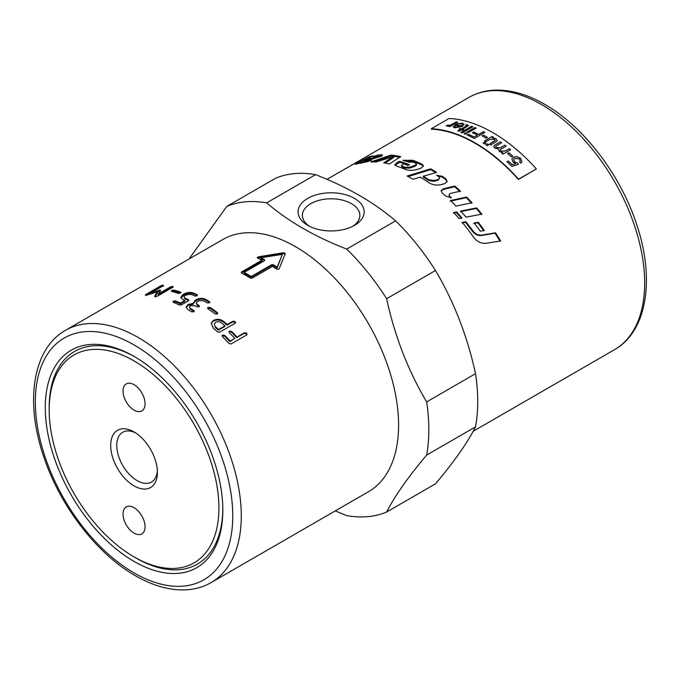 <?xml version="1.0" encoding="UTF-8"?>
<svg xmlns="http://www.w3.org/2000/svg" width="680" height="680" viewBox="0 0 680 680"><rect width="100%" height="100%" fill="white"/><g stroke="black" fill="none" stroke-linecap="round" stroke-linejoin="round"><path stroke-width="1.02" d="M136 558.034L134.045 556.903A120.02 69.292 60 0 1 49.181 409.912A120.02 69.292 60 0 1 134.045 360.91A120.02 69.292 60 0 1 218.917 507.909A120.02 69.292 60 0 1 134.045 556.903L136 558.034A122.782 70.89 60 0 0 222.81 509.022M135.618 432.905A28.739 16.592 -120 0 0 122.715 432.267A28.739 16.592 -120 0 0 118.311 455.294A28.739 16.592 -120 0 0 137.088 480.615A28.739 16.592 -120 0 0 151.453 482.043A28.739 16.592 -120 0 0 157.352 470.552M134.045 431.936L134.045 431.936A33.039 19.074 60 0 1 157.403 472.396A33.039 19.074 60 0 1 134.045 485.885A33.039 19.074 60 0 1 110.687 445.425A33.039 19.074 60 0 1 134.045 431.936M123.037 514.054A15.563 8.985 60 0 1 126.259 506.931A15.563 8.985 60 0 1 138.261 511.105A15.563 8.985 60 0 1 145.053 526.77A15.563 8.985 60 0 1 141.831 533.894A15.563 8.985 60 0 1 129.838 529.729A15.563 8.985 60 0 1 123.037 514.054M145.053 403.758A15.563 8.985 60 0 1 141.831 410.89A15.563 8.985 60 0 1 129.838 406.716A15.563 8.985 60 0 1 123.037 391.051A15.563 8.985 60 0 1 126.259 383.928A15.563 8.985 60 0 1 138.261 388.093A15.563 8.985 60 0 1 145.053 403.758M368.433 491.75A145.631 84.082 -120 0 0 398.591 425.085A145.631 84.082 -120 0 0 335.019 278.528A145.631 84.082 -120 0 0 222.802 239.513L65.492 330.327A145.631 84.082 -120 0 1 138.304 337.543A145.631 84.082 -120 0 1 241.281 515.899A145.631 84.082 -120 0 1 211.123 582.573L368.433 491.75M354.484 198.381A33.039 19.074 180 0 1 354.484 225.361A33.039 19.074 180 0 1 307.76 225.361L307.76 225.361A33.039 19.074 180 0 1 307.76 198.381A33.039 19.074 180 0 1 354.484 198.381M352.861 226.236A28.739 16.592 0 0 0 359.856 215.381A28.739 16.592 0 0 0 351.441 203.651A28.739 16.592 0 0 0 320.127 200.047A28.739 16.592 0 0 0 302.387 215.381A28.739 16.592 0 0 0 309.392 226.236M335.265 510.901L346.715 515.61A172.745 99.739 -120 0 0 386.614 512.048L435.489 483.829C454.044 461.831 467.389 442.85 475.524 426.87A172.745 99.739 -120 0 0 477.717 401.54A172.745 99.739 -120 0 0 475.524 373.685C467.389 336.277 454.044 301.886 435.489 270.504A172.745 99.739 -120 0 0 395.599 220.873C374.119 202.453 347.429 187.043 315.528 174.649A172.745 99.739 -120 0 0 275.638 178.211L226.754 206.431A172.745 99.739 -120 0 1 266.653 202.869C288.125 221.289 314.815 236.691 346.715 249.093L395.599 220.873M45.271 407.66A125.545 72.48 60 0 1 134.045 356.405A125.545 72.48 60 0 1 222.819 510.162A125.545 72.48 60 0 1 134.045 561.417A125.545 72.48 60 0 1 45.271 407.66M49.181 409.912L49.181 407.66A122.782 70.89 60 0 1 135.031 356.975M475.524 426.87L426.649 455.09C408.085 477.088 394.74 496.077 386.614 512.048M426.649 455.09A172.745 99.739 -120 0 0 428.833 429.76A172.745 99.739 -120 0 0 426.649 401.905L475.524 373.685M350.447 165.818L326.986 179.358M340.459 171.581L346.409 168.138M447.083 181.849L445.8 179.681L442.195 177.046L437.546 175.907M439.637 178.16L438.158 180.208L434.001 181.331L428.74 180.54L423.291 177.064L423.317 176.256A145.631 84.082 60 0 1 428.791 179.758L434.078 180.557L438.243 179.444L439.637 178.16L438.889 176.834A145.631 84.082 -120 0 0 436.602 175.27L442.281 176.281A145.631 84.082 60 0 1 445.91 178.933L447.177 181.492L444.745 183.659L440.7 184.688C436.279 185.581 432.267 184.867 428.663 182.554A145.631 84.082 -120 0 0 420.3 177.14L413.049 179.282A145.631 84.082 -120 0 0 407.142 176.043L430.678 168.819A145.631 84.082 60 0 1 436.594 172.431L423.317 176.256M435.702 172.686L430.678 169.643L408.161 176.579M430.678 169.643L430.678 168.819M363.511 160.692L369.265 157.785M357.995 163.617L360.978 162.035M366.418 161.976L367.94 161.559M375.955 156.561L382.067 155.728M372.487 159.094L375.122 158.075L375.793 157.165M366.512 159.944L366.231 159.316A145.631 84.082 60 0 1 370.838 158.474L374.765 157.165L375.428 156.256A145.631 84.082 -120 0 0 373.218 156.57L377.791 155.117A145.631 84.082 60 0 1 381.726 154.81L382.483 155.031M368.789 157.93L368.365 157.029A145.631 84.082 60 0 1 373.175 155.839L366.231 159.316M367.124 161.67L366.75 160.752A145.631 84.082 60 0 1 371.526 160.276L364.319 162.401A145.631 84.082 -120 0 0 355.852 164.212C354.535 164.552 355.036 164.084 357.365 162.817L368.365 157.029M355.852 164.212L355.104 164.314M382.05 155.686L381.726 154.81C382.993 154.912 382.636 155.465 380.681 156.476L371.297 159.264A145.631 84.082 -120 0 0 363.919 160.488L361.046 162.367A145.631 84.082 60 0 1 363.511 161.874L366.75 160.752M361.054 163.276L360.647 162.367L361.275 162.885M376.219 157.242L375.428 156.256M500.174 241.281L495.048 233.198L481.363 235.501C477.972 235.858 475.056 234.515 472.617 231.463L465.452 222.232L461.95 222.904M465.452 222.232L465.8 221.723A145.631 84.082 60 0 1 473.017 231.013C475.473 234.081 478.397 235.441 481.788 235.093L495.499 232.815A145.631 84.082 60 0 1 500.659 240.958L486.064 243.287C481.168 243.737 476.977 241.672 473.492 237.082A145.631 84.082 -120 0 0 462.289 222.377L465.8 221.723M495.048 233.198L495.499 232.815M423.419 166.303L422.195 165.146L412.913 161.16L404.634 160.845M416.457 164.058L416.543 164.917L415.14 166.26L409.666 168.088L405.161 168.121L402.075 166.923L401.31 165.452L401.948 166.047A145.631 84.082 60 0 1 405.059 167.246L409.572 167.229L415.063 165.401L416.457 164.058L415.718 163.26A145.631 84.082 -120 0 0 412.904 162.095L408.51 162.18A145.631 84.082 -120 0 0 402.9 160.302L412.786 160.284A145.631 84.082 60 0 1 422.135 164.288L423.462 165.886L421.013 168.224L416.959 169.507C412.513 170.714 408.484 170.62 404.88 169.218A145.631 84.082 -120 0 0 396.21 165.963L394.774 164.764L397.587 162.171L399.729 161.364A145.631 84.082 60 0 1 409.572 164.798L407.771 165.418A145.631 84.082 -120 0 0 403.699 163.88L401.31 165.452M408.459 165.18L399.899 162.265L394.969 165.197M399.899 162.265L399.729 161.364M399.729 157.284L391.382 155.983L373.635 161.908M391.382 155.983L391.111 155.074A145.631 84.082 60 0 1 400.724 156.647L389.334 164.016A145.631 84.082 -120 0 0 383.673 162.869L393.346 156.672L393.592 157.581L384.974 163.098M393.346 156.672L375.938 162.001A145.631 84.082 -120 0 0 370.762 161.908L391.111 155.074M351.806 165.248L350.642 165.699M351.177 165.393L352.418 164.781M450.491 197.914L449.497 196.996L449.038 194.556L449.692 196.325A145.631 84.082 60 0 1 451.384 197.888L445.562 195.959A145.631 84.082 -120 0 0 442.212 193.035L441.159 190.621L443.233 188.819L454.75 186.031A145.631 84.082 60 0 1 460.454 191.114L450.406 193.418L449.038 194.556M460.25 191.777L454.58 186.728L443.088 189.542L441.116 190.987M454.58 186.728L454.75 186.031M471.767 203.345L466.327 197.659L450.279 201.186M456.059 206.074A145.631 84.082 -120 0 0 450.5 200.541L466.573 197.03A145.631 84.082 60 0 1 472.056 202.759L456.059 206.074M466.327 197.659L466.573 197.03M460.445 211.642L476.34 208.463L481.517 214.659M466.055 217.132A145.631 84.082 -120 0 0 460.742 211.064L476.654 207.918A145.631 84.082 60 0 1 481.865 214.149L466.055 217.132M476.34 208.463L476.654 207.918M473.833 223.507L477.896 222.759L483.896 230.894M477.896 222.759L478.278 222.283A145.631 84.082 60 0 1 484.313 230.477L480.284 231.166A145.631 84.082 -120 0 0 474.198 223.014L478.278 222.283M461.618 218.467L456.314 212.492L453.364 213.095M456.603 211.905A145.631 84.082 60 0 1 461.941 217.923L459 218.493A145.631 84.082 -120 0 0 453.645 212.508L456.603 211.905L456.314 212.492M346.358 168.198L346.596 168.07A145.631 84.082 -120 0 0 345.44 168.708L343.238 169.975M344.726 169.175L346.596 168.07M343.425 169.873L343.425 169.864A145.631 84.082 60 0 1 344.717 169.158M349.8 166.251L349.784 166.226A145.631 84.082 60 0 1 350.336 165.945L344.632 169.235A145.631 84.082 -120 0 0 342.813 170.221L342.95 170.17M346.622 168.028A145.631 84.082 60 0 1 347.25 167.688L349.784 166.226M346.774 167.934L346.35 168.181M345.584 168.623L346.774 167.969M518.602 179.171L536.358 168.92L518.457 179.46A145.631 84.082 -120 0 0 431.418 129.208L431.264 128.749A146.132 84.371 60 0 1 518.602 179.171L518.457 179.46M435.489 270.504L386.614 298.716C394.74 336.124 408.085 370.515 426.649 401.905M386.614 298.716A172.745 99.739 -120 0 0 346.715 249.093M189.074 258.978L226.754 206.431M315.528 174.649L266.653 202.869M244.128 272.416A145.631 84.082 60 0 1 251.226 276.522L271.643 264.732L273.42 264.767A145.631 84.082 60 0 1 277.151 267.189L282.37 254.371L260.805 257.754A145.631 84.082 60 0 1 264.546 259.649L264.546 260.635L244.128 272.416L244.154 273.25A144.627 83.504 60 0 1 251.2 277.321L271.618 265.54L273.385 265.574A144.627 83.504 60 0 1 277.1 267.979L282.37 254.371M260.805 257.754L260.865 258.604A144.627 83.504 60 0 1 264.571 260.482L264.546 260.635M215.526 326.774A145.631 84.082 60 0 1 218.577 329.511L224.935 325.839A145.631 84.082 -120 0 0 221.884 323.102C219.852 321.572 217.77 321.308 215.628 322.32L214.336 323.901L215.347 327.462A144.627 83.504 60 0 1 218.374 330.183L224.731 326.51L224.935 325.839M146.855 295.128L145.486 295.35L145.571 294.635L161.058 285.694L163.234 285.099L163.141 285.829L150.748 292.986L160.25 290.037L160.573 290.547L158.244 293.973L170.637 286.815L172.864 286.365L172.805 287.249L157.318 296.191L155.108 296.616L154.717 296.115L157.267 291.754L146.855 295.128M145.486 295.35L145.571 294.635L145.792 295.35M163.234 285.099L163.141 285.829M160.446 290.734L160.25 290.037L160.573 290.547M172.864 286.365L172.805 287.249M171.606 291.389L173.944 290.947L180.608 292.978L180.464 292.094L180.429 293.139L178.202 293.403A145.631 84.082 -120 0 0 171.487 291.354L171.513 290.428L173.757 290.046A145.631 84.082 60 0 1 180.464 292.094L181.007 292.502M171.487 291.354L171.513 290.428L171.708 291.329M183.991 297.058L185.002 298.911L188.385 300.492L188.326 299.642L188.326 300.857L181.432 304.844L179.163 304.929A145.631 84.082 -120 0 0 173.204 302.234L173.196 301.121L175.465 300.925A145.631 84.082 60 0 1 180.293 303.076L184.926 300.407A145.631 84.082 -120 0 0 182.639 299.353L180.795 297.432L182.682 294.814L184.407 293.811C187.476 292.281 190.51 292.034 193.511 293.072A145.631 84.082 60 0 1 196.936 294.67L196.936 295.885L194.675 295.978A145.631 84.082 -120 0 0 191.267 294.389L186.668 294.738L184.943 295.732L183.991 297.058L184.918 298.052A145.631 84.082 60 0 1 188.326 299.642L188.895 300.203M173.204 302.234L173.196 301.121L173.306 301.997L175.567 301.793L180.362 303.926L180.293 303.076M180.906 297.857L184.518 294.686C187.587 293.148 190.604 292.901 193.596 293.93L196.996 295.519L196.936 294.67L197.506 295.231M186.184 307.53L188.037 305.311L193.214 304.249L194.905 300.492L196.639 299.498C199.699 298.001 202.759 297.968 205.802 299.421A145.631 84.082 60 0 1 209.253 301.503L209.822 302.226L209.253 302.88L206.983 302.812A145.631 84.082 -120 0 0 203.532 300.721L198.917 300.747L197.191 301.741L196.248 303.067L197.191 304.385A145.631 84.082 60 0 1 198.917 305.413L199.487 306.111L198.917 306.774L196.656 306.723A145.631 84.082 -120 0 0 194.922 305.694L190.298 305.728L189.346 307.054L190.298 308.372A145.631 84.082 60 0 1 193.749 310.462L194.319 311.176L193.749 311.839L191.48 311.763A145.631 84.082 -120 0 0 188.029 309.68L186.133 307.113L188.011 304.478L193.196 303.425L193.094 302.838M208.071 307.411L210.35 307.53A145.631 84.082 60 0 1 217.192 312.486L217.727 313.352L217.158 313.999L214.922 313.786A145.631 84.082 -120 0 0 208.08 308.839L207.51 308.057L208.071 307.411L208.012 308.201L210.281 308.303L217.532 313.709M257.457 258.026L258.051 256.896L283.781 252.679L285.294 253.555L279.063 269.025L276.955 269.288A145.631 84.082 -120 0 0 272.527 266.356L252.11 278.146L250.342 278.094A145.631 84.082 -120 0 0 241.459 272.969L241.468 272L261.885 260.21A145.631 84.082 -120 0 0 257.457 258.026L257.091 257.618M241.459 272.969L241.468 272L241.375 272.918M246.713 333.192L246.619 334.993L231.115 343.944L228.948 343.451A145.631 84.082 -120 0 0 222.547 336.787L222.598 335.07L224.816 335.478A145.631 84.082 60 0 1 230.163 341.012L234.796 338.342A145.631 84.082 -120 0 0 229.449 332.809L229.492 331.092L231.71 331.5A145.631 84.082 60 0 1 237.065 337.034L244.528 332.724L246.713 333.192M247.129 334.5L246.619 334.993M222.062 335.614L222.598 335.07L222.36 335.707L224.57 336.107L229.882 341.606L230.163 341.012M228.964 331.636L229.492 331.092L229.262 331.729L231.472 332.129L236.784 337.628L237.065 337.034M219.614 332.197L217.405 331.823A145.631 84.082 -120 0 0 213.256 328.083L211.191 323.229L213.401 320.475C217.047 318.614 220.626 319.056 224.153 321.793A145.631 84.082 60 0 1 227.197 324.53L232.934 321.215L235.169 321.563L235.119 323.247L219.614 332.197M235.671 322.668L235.119 323.247M211.131 323.603L213.256 321.198C216.903 319.337 220.473 319.762 223.975 322.481L227.001 325.201L227.197 324.53M227.001 325.201L232.738 321.887L234.965 322.226L235.475 322.983M214.336 323.901L215.347 327.462M218.374 330.183L218.577 329.511M229.882 341.606L234.796 338.342M236.784 337.628L244.248 333.31L246.432 333.778L246.917 334.773M261.885 260.21L261.919 261.052L241.502 272.833M285.286 254.371L283.781 253.504L257.44 258.026M277.1 267.979L277.151 267.189M251.2 277.321L251.226 276.522M196.248 303.067L197.183 305.201L199.274 306.51M189.346 307.054L190.29 309.188L194.106 311.576M193.154 303.272L196.665 300.33C199.725 298.834 202.768 298.8 205.793 300.237L209.619 302.617M180.362 303.926L184.994 301.257L184.926 300.407M145.86 295.553L161.347 286.611L163.523 286.017M150.986 293.76L150.748 292.986M154.946 297.024L157.522 292.672L157.267 291.754L158.916 291.21L158.661 290.292M158.916 291.21L160.506 290.947M173.085 287.274L170.867 287.725L158.474 294.882L158.244 293.973M454.835 126.395L455.642 127.236L459.994 126.556A146.132 84.371 -120 0 0 455.829 125.426L454.835 126.693M536.358 168.92A146.132 84.371 -120 0 0 449.021 118.498L431.264 128.749M461.499 123.802L456.815 123.811L462.57 123.182L464.125 124.295L462.179 126.514L454.58 127.857L453.212 126.905L455.583 124.499A146.132 84.371 60 0 1 461.133 125.953L462.375 124.466L461.499 123.802M466.242 125.409L465.63 125.256L466.608 124.533L468.596 125.443L462.646 129.319A146.132 84.371 60 0 1 463.598 129.659L462.587 130.245A146.132 84.371 -120 0 0 461.635 129.906L459.723 131.01L457.657 131.019L460.351 129.464A146.132 84.371 -120 0 0 459.077 129.038L460.088 128.46A146.132 84.371 60 0 1 461.363 128.877L465.885 126.268L466.242 125.409L466.599 125.706M471.58 126.268A146.132 84.371 60 0 1 472.872 126.76L462.221 132.915A146.132 84.371 -120 0 0 460.929 132.413L471.58 126.268L472.881 126.854M465.656 132.829A146.132 84.371 60 0 1 466.956 133.382L465.452 134.249A146.132 84.371 -120 0 0 464.16 133.696L465.656 132.829L466.964 133.467M474.81 127.551A146.132 84.371 60 0 1 476.102 128.095L468.384 132.557A146.132 84.371 -120 0 0 467.083 132.005L474.81 127.551L476.111 128.189M483.522 131.614A146.132 84.371 60 0 1 484.942 132.353L474.283 138.507A146.132 84.371 -120 0 0 467.109 134.98L468.375 134.257A146.132 84.371 60 0 1 474.13 137.037L477.428 135.133A146.132 84.371 -120 0 0 472.447 132.702L473.705 131.98A146.132 84.371 60 0 1 478.686 134.41L483.522 131.614L484.942 132.439M483.421 135.107A146.132 84.371 60 0 1 487.45 137.411L486.132 138.176A146.132 84.371 -120 0 0 482.103 135.873L483.421 135.107L487.441 137.496M487.305 143.913A146.132 84.371 60 0 1 488.665 144.815L487.177 145.673A146.132 84.371 -120 0 0 485.817 144.772L487.305 143.913L488.656 144.899M484.594 142.18A146.132 84.371 60 0 1 485.954 143.046L484.475 143.905A146.132 84.371 -120 0 0 483.106 143.038L484.594 142.18L485.954 143.123M489.387 144.194L494.963 140.87L494.572 139.162L489.897 139.374L485.767 141.763A146.132 84.371 -120 0 0 484.458 140.956L492.175 136.493A146.132 84.371 60 0 1 493.348 137.215L492.21 137.87L495.958 138.678L497.216 140.488L496.613 141.474L490.696 144.993A146.132 84.371 -120 0 0 489.396 144.109L495.287 140.242M509.354 148.682A146.132 84.371 60 0 1 510.637 149.727L502.919 154.19A146.132 84.371 -120 0 0 501.772 153.255L502.86 152.626L499.307 151.521L498.508 149.073L494.785 148.104L493.68 146.387L495.014 144.899L500.31 141.848A146.132 84.371 60 0 1 501.611 142.766L496.74 145.579L495.61 146.65L496.213 147.654L500.361 147.738L504.84 145.155A146.132 84.371 60 0 1 506.133 146.141L501.117 149.031L500.114 150.076L500.726 151.088L505.35 150.994L509.354 148.682L510.62 149.804M508.852 152.754A146.132 84.371 60 0 1 512.754 156.128L511.445 156.893A146.132 84.371 -120 0 0 507.535 153.51L508.852 152.754L512.737 156.196M520.634 158.312L521.942 161.882L520.914 163.166L519.503 161.959L520.26 160.956L519.571 158.933L514.811 158.431L513.697 159.638L514.564 161.849L517.446 163.013L518.44 164.245L511.998 166.447A146.132 84.371 -120 0 0 506.94 161.704L508.198 160.981A146.132 84.371 60 0 1 512.252 164.772L515.652 163.642L513.077 162.206L511.879 158.967L513.349 157.284L516.673 156.57L520.634 158.312L521.925 161.917M456.348 121.881A146.132 84.371 60 0 1 457.589 122.136L449.863 126.591A146.132 84.371 -120 0 0 448.749 126.369L449.913 125.689L446.989 126.174L446.148 125.732L450.568 125.06L456.348 121.881L457.606 122.221M456.833 123.904L462.587 123.275L464.134 124.338M453.22 126.947L455.583 124.499M455.6 124.593L461.133 125.953M461.15 126.046L462.383 124.508M454.852 126.489L455.66 127.33L459.994 126.556M465.638 125.349L466.608 124.533M466.616 124.619L468.605 125.485M463.607 129.752L462.646 129.319M457.674 131.112L460.351 129.464M459.085 129.132L460.088 128.46M460.105 128.545L461.363 128.877M461.38 128.97L465.902 126.353L466.25 125.494M460.946 132.506L471.597 126.353M464.168 133.79L465.664 132.923M467.1 132.099L474.818 127.636M467.117 135.065L468.375 134.257M468.375 134.343L474.13 137.037M474.138 137.122L477.428 135.133M472.447 132.787L473.705 131.98M473.705 132.065L478.686 134.41M478.694 134.495L483.531 131.699M482.103 135.949L483.421 135.192M485.809 144.849L487.296 143.999M483.106 143.123L484.594 142.264M497.208 140.522L495.95 138.754L492.21 137.87M494.963 140.87L495.278 140.284M484.458 141.032L492.175 136.493M492.175 136.578L493.348 137.3M501.755 153.323L502.86 152.626M493.671 146.43L495.006 144.976L500.31 141.848M500.302 141.924L501.602 142.843M495.601 146.727L496.204 147.73L500.344 147.815L504.84 145.155M504.832 145.222L506.115 146.208M500.114 150.11L500.718 151.164L505.342 151.07L509.346 148.758M507.518 153.578L508.835 152.821M519.529 161.984L520.251 160.99M513.689 159.672L514.539 161.917L517.446 163.013M517.42 163.081L518.415 164.305M506.923 161.772L508.198 160.981M508.173 161.049L512.252 164.772M512.227 164.832L515.652 163.642M511.87 159.001L513.332 157.352L516.656 156.638L520.616 158.372M448.766 126.455L449.913 125.689M446.165 125.817L447.788 125.094M447.814 125.188L450.585 125.154L456.365 121.975M134.045 572.9A139.604 80.605 60 0 1 35.334 401.914A139.604 80.605 60 0 1 134.045 344.921A139.604 80.605 60 0 1 232.764 515.899A139.604 80.605 60 0 1 134.045 572.9M614.508 349.681C647.266 331.313 655.12 278.587 636.573 224.222C620.457 174.726 583.491 126.302 544.706 104.354C527.281 94.299 510.544 89.573 494.504 90.159C485.129 90.593 476.587 93.024 468.877 97.435A145.631 84.082 60 0 1 541.696 104.652A145.631 84.082 60 0 1 644.665 283.007A145.631 84.082 60 0 1 614.508 349.681L473.169 431.281M445.8 179.681L445.91 178.933M442.195 177.046L442.281 176.281M438.158 180.208L438.243 179.444M434.001 181.331L434.078 180.557M428.74 180.54L428.791 179.758M357.791 163.668L357.365 162.817M363.766 162.477L363.511 161.874M378.156 156.034L377.791 155.117M375.122 158.075L374.765 157.165M375.012 158.134L374.654 157.216M371.161 159.281L370.838 158.474M481.363 235.501L481.788 235.093M472.617 231.463L473.017 231.013M422.195 165.146L422.135 164.288M412.913 161.16L412.786 160.284M415.14 166.26L415.063 165.401M409.666 168.088L409.572 167.229M405.161 168.121L405.059 167.246M402.075 166.923L401.948 166.047M397.757 163.064L397.587 162.171M449.497 196.996L449.692 196.325M443.088 189.542L443.233 188.819M213.256 321.198L213.401 320.475M223.975 322.481L224.153 321.793M232.738 321.887L232.934 321.215M224.57 336.107L224.816 335.478M231.472 332.129L231.71 331.5M244.248 333.31L244.528 332.724M258.128 257.754L258.051 256.896M283.781 253.504L283.781 252.679M273.385 265.574L273.42 264.767M271.618 265.54L271.643 264.732M217.073 313.225L217.192 312.486M210.281 308.303L210.35 307.53M198.9 306.221L198.917 305.413M197.183 305.201L197.191 304.385M190.29 309.188L190.298 308.372M193.724 311.262L193.749 310.462M188.037 305.311L188.011 304.478M194.939 301.333L194.905 300.492M196.665 300.33L196.639 299.498M205.793 300.237L205.802 299.421M209.227 302.311L209.253 301.503M175.567 301.793L175.465 300.925M182.793 295.69L182.682 294.814M184.518 294.686L184.407 293.811M193.596 293.93L193.511 293.072M185.002 298.911L184.918 298.052M173.944 290.947L173.757 290.046M161.347 286.611L161.058 285.694M170.867 287.725L170.637 286.815M211.123 582.573C203.456 586.967 194.964 589.39 185.64 589.84C169.558 590.469 152.779 585.735 135.294 575.654C96.509 553.707 59.542 505.283 43.427 455.787C24.88 401.421 32.733 348.695 65.492 330.327M342.601 170.34L340.697 171.436M468.877 97.435L350.719 165.656"/></g></svg>
